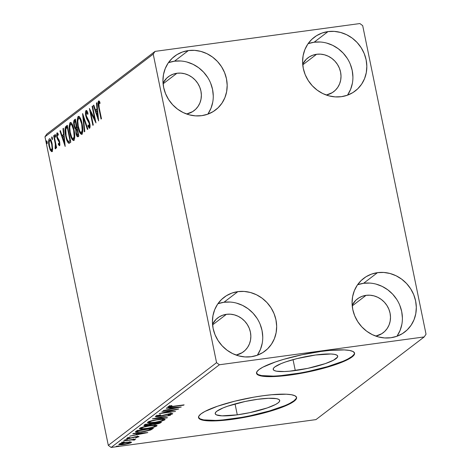 <?xml version="1.0" encoding="UTF-8"?>
<svg xmlns="http://www.w3.org/2000/svg" width="471" height="471" viewBox="0 0 471 471"><rect width="100%" height="100%" fill="white"/><g stroke="black" fill="none" stroke-linecap="round" stroke-linejoin="round"><path stroke-width="0.71" d="M295.276 370.542A32.929 5.946 -11.6 0 1 273.204 369.388A32.929 5.946 -11.6 0 1 315.629 354.999L330.93 353.992L334.31 354.327L336.577 354.993L337.648 355.946L337.483 357.171L333.509 360.203L325.267 363.624L307.775 368.357L289.5 371.207L284.331 371.542L276.601 371.207L274.334 370.547L273.262 369.588L273.427 368.369L274.823 366.933L281.052 363.641L285.638 361.911L296.901 358.619L315.629 354.999A32.929 5.946 -11.6 0 1 337.707 356.147A32.929 5.946 -11.6 0 1 295.276 370.542L293.039 359.632L295.276 370.542M237.284 414.839A32.929 5.946 -11.6 0 1 215.206 413.685A32.929 5.946 -11.6 0 1 257.637 399.29L268.582 398.289L276.312 398.625L278.579 399.284L279.65 400.244L279.486 401.469L278.09 402.899L275.517 404.501L267.275 407.921L249.783 412.655L237.284 414.839L221.982 415.84L216.342 414.845L215.271 413.885L215.435 412.661L216.831 411.224L223.054 407.933L227.646 406.208L245.138 401.475L257.637 399.29A32.929 5.946 -11.6 0 1 279.715 400.444A32.929 5.946 -11.6 0 1 237.284 414.839L235.047 403.93L237.284 414.839M198.509 417.365A50.038 9.031 168.4 0 0 231.997 418.878L232.097 419.361A50.038 9.031 -11.6 0 1 198.544 417.606A50.038 9.031 -11.6 0 1 263.024 395.734L253.645 397.194L234.558 401.239L217.449 406.243L204.92 411.448L201.011 413.874L198.886 416.058L198.632 417.912L200.263 419.367L203.708 420.373L208.841 420.88L223.313 420.368L232.097 419.361L251.084 416.04L260.563 413.856L277.672 408.852L290.195 403.647L294.11 401.221L296.23 399.037L296.483 397.183L294.858 395.722L291.408 394.722L286.28 394.209L271.808 394.727L263.024 395.734A50.038 9.031 -11.6 0 1 296.577 397.483A50.038 9.031 -11.6 0 1 232.097 419.361L231.997 418.878A50.038 9.031 168.4 0 0 296.512 397.247M256.507 373.067A50.038 9.031 168.4 0 0 289.989 374.58L290.089 375.063A50.038 9.031 -11.6 0 1 256.536 373.315A50.038 9.031 -11.6 0 1 321.016 351.437L302.029 354.757L283.571 359.373L275.441 361.946L262.918 367.15L259.003 369.576L256.883 371.76L256.63 373.615L258.255 375.075L261.705 376.076L266.833 376.588L281.305 376.07L290.089 375.063L299.468 373.603L318.555 369.558L335.664 364.554L348.193 359.349L352.102 356.924L354.227 354.745L354.48 352.885L352.85 351.431L349.405 350.424L344.272 349.918L329.8 350.43L321.016 351.437A50.038 9.031 -11.6 0 1 354.569 353.191A50.038 9.031 -11.6 0 1 290.089 375.063L289.989 374.58A50.038 9.031 168.4 0 0 354.504 352.95M369.853 283.083L363.594 283.289L377.512 272.656A33.777 31.115 -127.4 0 1 413.108 293.274A33.777 31.115 -127.4 0 1 404.695 332.043A33.777 31.115 -127.4 0 1 390.877 337.742L384.619 337.954L378.343 336.9L372.29 334.634L366.697 331.231L361.781 326.833L357.719 321.599L354.681 315.735L352.773 309.471L352.072 303.041L352.608 296.689L354.357 290.672L357.253 285.208L361.18 280.516L365.996 276.765L371.513 274.116L377.512 272.656L383.771 272.45L390.047 273.498L396.093 275.77L401.686 279.168L406.608 283.571L410.665 288.8L413.709 294.663L415.616 300.928L416.317 307.363L415.781 313.71L414.033 319.732L411.136 325.19L407.203 329.888L402.393 333.633L396.876 336.288L390.877 337.742A33.777 31.115 -127.4 0 1 355.281 317.124A33.777 31.115 -127.4 0 1 363.694 278.355A33.777 31.115 -127.4 0 1 377.512 272.656L363.594 283.289A33.777 31.115 52.6 0 0 357.56 284.761M180.723 60.994L174.464 61.201L188.382 50.574A33.777 31.115 -127.4 0 1 223.972 71.192A33.777 31.115 -127.4 0 1 215.565 109.961A33.777 31.115 -127.4 0 1 201.741 115.66L195.483 115.866L189.207 114.818L183.16 112.545L177.567 109.148L172.645 104.745L168.589 99.516L165.545 93.652L163.643 87.382L162.942 80.953L163.478 74.606L165.227 68.583L168.118 63.12L172.05 58.428L176.866 54.683L182.377 52.028L188.382 50.574L194.641 50.362L200.917 51.416L206.963 53.682L212.556 57.085L217.478 61.483L221.535 66.717L224.573 72.581L226.48 78.845L227.181 85.275L226.645 91.621L224.897 97.644L222.006 103.108L218.073 107.8L213.257 111.545L207.74 114.2L201.741 115.66A33.777 31.115 -127.4 0 1 166.145 95.042A33.777 31.115 -127.4 0 1 174.558 56.273A33.777 31.115 -127.4 0 1 188.382 50.574L174.464 61.201A33.777 31.115 52.6 0 0 168.43 62.672M320.368 42.019L314.11 42.225L328.028 31.592A33.777 31.115 -127.4 0 1 363.624 52.21A33.777 31.115 -127.4 0 1 355.211 90.98A33.777 31.115 -127.4 0 1 341.393 96.679L335.134 96.891L328.858 95.837L322.806 93.57L317.218 90.167L312.297 85.769L308.24 80.535L305.196 74.677L303.289 68.407L302.588 61.978L303.124 55.631L304.872 49.608L307.769 44.144L311.702 39.452L316.512 35.708L322.029 33.052L328.028 31.592L334.286 31.386L340.562 32.44L346.615 34.707L352.208 38.104L357.124 42.508L361.186 47.736L364.224 53.6L366.132 59.87L366.832 66.299L366.297 72.646L364.548 78.669L361.651 84.132L357.725 88.825L352.909 92.569L347.392 95.224L341.393 96.679A33.777 31.115 -127.4 0 1 305.797 76.061A33.777 31.115 -127.4 0 1 314.21 37.297A33.777 31.115 -127.4 0 1 328.028 31.592L314.11 42.225A33.777 31.115 52.6 0 0 308.075 43.697M230.201 302.058L223.949 302.264L237.867 291.637A33.777 31.115 -127.4 0 1 273.457 312.255A33.777 31.115 -127.4 0 1 265.049 351.019A33.777 31.115 -127.4 0 1 251.226 356.724L244.967 356.93L238.691 355.876L232.645 353.609L227.051 350.206L222.129 345.808L218.073 340.574L215.029 334.716L213.122 328.446L212.427 322.017L212.957 315.67L214.705 309.647L217.602 304.184L221.535 299.491L226.351 295.747L231.862 293.092L237.867 291.637L244.125 291.425L250.395 292.479L256.448 294.746L262.041 298.149L266.957 302.547L271.019 307.781L274.057 313.639L275.965 319.909L276.665 326.338L276.13 332.685L274.381 338.708L271.484 344.171L267.557 348.864L262.741 352.608L257.225 355.264L251.226 356.724A33.777 31.115 -127.4 0 1 215.63 336.106A33.777 31.115 -127.4 0 1 224.043 297.336A33.777 31.115 -127.4 0 1 237.867 291.637L223.949 302.264A33.777 31.115 52.6 0 0 217.914 303.736M212.521 324.166A21.266 19.594 -127.4 0 1 217.72 317.907A21.266 19.594 -127.4 0 1 226.421 314.316L212.586 324.884L226.421 314.316A21.266 19.594 -127.4 0 1 248.829 327.298A21.266 19.594 -127.4 0 1 243.536 351.707A21.266 19.594 -127.4 0 1 236.13 355.075L242.082 352.708L245.114 350.353L247.587 347.398L249.412 343.96L250.513 340.168L250.849 336.17L250.407 332.12L249.206 328.175L247.293 324.484L244.737 321.193L241.641 318.42L238.12 316.276L234.311 314.852L230.36 314.186L226.421 314.316L222.642 315.234L219.168 316.906L216.136 319.267L212.521 324.166M302.688 64.127A21.266 19.594 -127.4 0 1 307.881 57.868A21.266 19.594 -127.4 0 1 316.589 54.277L302.753 64.845L316.589 54.277A21.266 19.594 -127.4 0 1 338.996 67.259A21.266 19.594 -127.4 0 1 333.703 91.668A21.266 19.594 -127.4 0 1 326.297 95.036L332.249 92.669L335.281 90.314L337.754 87.359L339.579 83.915L340.68 80.123L341.016 76.131L340.574 72.081L339.373 68.136L337.46 64.445L334.905 61.148L331.808 58.38L328.287 56.237L324.478 54.807L320.527 54.147L316.589 54.277L312.809 55.195L309.335 56.867L306.303 59.222L302.688 64.127M163.037 83.102A21.266 19.594 -127.4 0 1 168.235 76.844A21.266 19.594 -127.4 0 1 176.937 73.258L163.101 83.826L176.937 73.258A21.266 19.594 -127.4 0 1 199.351 86.24A21.266 19.594 -127.4 0 1 194.052 110.65A21.266 19.594 -127.4 0 1 186.646 114.011L192.598 111.651L195.63 109.29L198.108 106.334L199.928 102.896L201.029 99.104L201.364 95.107L200.929 91.056L199.728 87.111L197.808 83.42L195.253 80.129L192.156 77.356L188.635 75.213L184.826 73.788L180.876 73.123L176.937 73.258L173.157 74.177L169.684 75.843L166.657 78.204L163.037 83.102M352.173 305.19A21.266 19.594 -127.4 0 1 357.365 298.932A21.266 19.594 -127.4 0 1 366.067 295.341L352.231 305.909L366.067 295.341A21.266 19.594 -127.4 0 1 388.481 308.322A21.266 19.594 -127.4 0 1 383.182 332.732A21.266 19.594 -127.4 0 1 375.781 336.1L381.734 333.733L384.766 331.372L387.239 328.417L389.064 324.978L390.165 321.187L390.5 317.189L390.059 313.144L388.858 309.2L386.944 305.508L384.389 302.211L381.292 299.444L377.771 297.301L373.962 295.87L370.012 295.211L366.067 295.341L362.293 296.259L358.82 297.931L355.788 300.286L352.173 305.19M216.56 362.67L108.306 445.354L44.969 136.796L153.222 54.112L216.56 362.67L219.38 364.766L424.2 336.93L315.947 419.614L111.127 447.45L219.38 364.766L424.2 336.93L426.031 334.204L362.694 25.646L359.873 23.55L155.053 51.386L46.8 134.07L44.969 136.796L108.306 445.354L111.127 447.45L315.947 419.614L424.2 336.93L426.031 334.204L362.694 25.646L359.873 23.55L155.053 51.386L153.222 54.112L216.56 362.67L219.38 364.766L111.127 447.45L108.306 445.354L216.56 362.67M52.634 148.665L51.892 142.901L50.103 138.874L49.308 138.804L48.76 139.905L48.731 144.073L50.003 149.525L51.569 151.686L52.24 151.173L52.587 149.654L52.14 143.985C51.433 140.476 50.491 138.751 49.308 138.804C48.436 140.323 48.36 142.825 49.09 146.316L50.391 150.39L51.928 151.568L52.634 148.665M54.077 135.412L53.659 135.73L55.313 144.161L55.472 146.404L55.036 147.188L55.413 148.865L55.819 146.251L56.19 148.065L56.608 147.747L54.077 135.412L53.659 135.73L55.313 144.161L55.107 148.653L55.507 148.836L55.819 146.251L56.19 148.065L56.608 147.747L54.077 135.412M59.799 145.298L59.305 144.491L58.375 144.621L59.623 145.674L59.77 142.489L59.14 140.123L57.668 138.05L57.185 136.431L57.244 134.547L57.55 134.4L58.186 135.277L58.192 133.952L57.433 132.922L56.897 133.034L56.638 135.901L57.374 138.974L59.258 142.295L59.281 144.155L58.398 143.372L58.375 144.621L59.534 145.757L59.664 141.918L57.244 136.79L57.35 134.418L58.375 134.253M69.555 143.072L68.56 143.166L70.791 142.165L67.329 125.292L65.622 126.723L65.116 128.018L65.033 131.509L65.687 136.06L66.888 140.452L68.112 142.795L69.296 143.19L70.791 142.165L67.329 125.292L66.07 126.252L67.435 125.798L66.07 126.252C64.751 127.971 64.627 131.238 65.687 136.06C66.334 139.569 67.294 141.936 68.56 143.166L69.049 143.255M75.378 119.145L73.835 120.759L73.841 124.85L74.742 128.171L75.743 129.395L76.373 134.93L77.209 136.614L78.08 136.602L78.845 136.019L75.378 119.145L74.294 119.97C73.535 121.023 73.435 122.943 74 125.733L75.743 129.395L75.972 133.375C76.526 136.031 77.226 137.102 78.08 136.602L78.845 136.019L75.378 119.145M82.666 113.576L84.327 131.833L84.78 131.486L83.467 117.679L87.412 129.472L87.865 129.125L82.596 113.629L84.327 131.833L84.78 131.486L83.467 117.679L87.412 129.472L87.865 129.125L82.666 113.576M92.104 106.369L94.683 118.922L89.396 108.436L92.858 125.31L93.276 124.992L90.691 112.41L95.984 122.925L92.522 106.052L92.104 106.369L92.569 106.305L92.104 106.369L94.683 118.922L89.396 108.436L92.858 125.31L93.276 124.992L90.691 112.41L95.984 122.925L92.522 106.052L92.104 106.369M99.163 107.512L98.674 103.031L99.087 102.702L99.964 103.62L99.911 102.16L99.187 101.165L98.486 100.994L98.009 103.261L101.047 119.057L101.465 118.739L99.163 107.512L98.845 102.719L99.964 103.62L99.911 102.16L98.486 100.994C97.838 102.501 97.915 104.727 98.71 107.659L101.047 119.057L101.465 118.739L99.163 107.512M98.622 120.912L96.891 102.713L96.437 103.061L96.991 108.889L95.472 110.055L93.806 105.068L93.352 105.416L98.622 120.912L96.891 102.713L96.437 103.061L96.991 108.889L95.472 110.055L93.806 105.068L93.352 105.416L98.622 120.912M89.272 126.552L90.085 126.44L89.272 126.552L88.101 124.939L87.989 126.228L88.672 126.134L87.989 126.228L89.625 128.283C90.185 127.353 90.238 125.792 89.784 123.608L89.043 121.2L86.222 115.666L86.393 112.233L87.818 114.394L87.983 113.281C87.376 111.356 86.723 110.438 86.01 110.526L85.475 112.716L85.804 115.96L86.688 118.757L89.243 123.42L89.384 126.416L88.819 126.363L88.101 124.939L87.989 126.228L89.425 128.359L90.085 126.405L89.631 122.949L86.699 117.22L86.052 114.465L86.393 112.233L87.818 114.394L87.983 113.281L86.782 110.779L86.01 110.526C85.363 111.615 85.292 113.429 85.804 115.96L89.378 123.997L89.166 126.593L90.096 126.469M82.089 123.69L80.906 119.469L79.293 116.637L78.451 116.355L77.968 116.726L77.297 119.34L77.438 123.855L78.286 128.459L79.646 132.404L81.348 134.37L82.301 133.599L82.761 131.315L82.089 123.69C81.124 118.869 79.829 116.472 78.198 116.49C77.014 118.663 76.932 122.154 77.945 126.952C78.916 131.839 80.229 134.259 81.872 134.206C83.037 131.986 83.108 128.483 82.089 123.69M74.041 129.837L72.858 125.616L71.245 122.784L70.403 122.501L69.914 122.878L69.249 125.492L69.39 130.002L70.238 134.606L71.592 138.551L73.293 140.517L74.253 139.752L74.712 137.461L74.041 129.837C73.076 125.021 71.78 122.619 70.15 122.637C68.966 124.815 68.878 128.3 69.896 133.099C70.868 137.991 72.175 140.405 73.823 140.352C74.989 138.133 75.06 134.629 74.041 129.837M65.175 146.457L63.444 128.259L62.99 128.607L63.544 134.441L62.025 135.601L60.359 130.614L59.905 130.962L65.175 146.457L63.444 128.259L62.99 128.607L63.544 134.441L62.025 135.601L60.359 130.614L59.905 130.962L65.175 146.457M55.637 135.595L55.178 134.476L54.848 134.906L55.496 137.296L55.684 135.848L55.001 134.459L54.942 136.131L55.578 137.267L55.637 135.595M52.446 138.038L51.987 136.914L51.657 137.344L52.305 139.734L52.493 138.286L51.81 136.896L51.751 138.568L52.387 139.704L52.446 138.038M47.241 142.012L46.782 140.888L46.452 141.318L47.1 143.708L47.288 142.26L46.605 140.87L46.547 142.542L47.182 143.684L47.241 142.012M118.975 444.247C118.651 444.936 120.187 445.048 123.579 444.583L128.212 443.7L131.297 442.575L131.191 442.075L131.297 442.575L129.66 441.975L124.438 442.605L119.457 443.965L118.763 444.5L119.911 444.848L124.715 444.412L130.114 443.14L131.433 442.452L131.026 442.039L126.628 442.251C123.261 442.699 120.706 443.37 118.975 444.247L118.757 444.559M134.877 439.843L133.587 439.302L135.807 438.996L123.484 440.933L132.251 439.826L134.153 440.138L134.93 439.678L133.64 439.555L135.807 438.996L123.484 440.933L131.509 439.885L134.153 440.138L134.959 439.72M138.904 436.764C139.104 436.399 138.327 436.34 136.572 436.588L129.566 438.277L128.159 438.148L128.088 437.789L128.159 438.148L129.984 437.541L129.119 437.512L126.652 438.383C126.44 438.784 127.294 438.848 129.213 438.589L134.977 436.853L137.414 436.982L135.624 437.565L136.402 437.612L139.016 436.641L135.601 436.735L129.237 438.318L128.094 438.23L129.984 437.541L129.119 437.512L126.569 438.46L128.071 438.713L136.213 436.894L137.467 436.923L135.624 437.565L136.402 437.612L139.016 436.599M135.895 431.454L135.619 432.207L137.238 432.36L145.027 431.442L150.537 430.052L153.446 428.28L137.155 430.494L135.454 432.042L141.765 431.96L150.749 429.97L153.446 428.28L137.155 430.494L135.895 431.454M144.12 425.172C143.667 425.766 144.785 425.878 147.47 425.519L152.486 424.3L152.369 423.723L152.486 424.3L155.448 424.218C158.02 423.859 159.781 423.358 160.735 422.717L160.635 422.246L160.735 422.717L161.5 422.128L145.203 424.342L144.038 425.596L147.47 425.519L152.486 424.3L158.709 423.582L161.5 422.128L145.203 424.342L143.908 425.478M152.492 418.778L166.981 417.942L167.435 417.594L156.39 418.272L170.52 415.239L152.421 418.831L166.981 417.942L167.435 417.594L156.39 418.272L170.52 415.239L152.492 418.778M161.93 411.572L174.052 409.923L159.222 413.638L175.512 411.424L163.778 412.755L178.639 409.04L161.93 411.572L174.052 409.923L159.222 413.638L175.512 411.424L163.778 412.755L178.639 409.04L161.93 411.572M167.982 406.685C168.006 407.197 169.578 407.191 172.704 406.667L184.12 404.854L170.272 406.667L169.748 406.396L171.927 405.637L170.885 405.649L167.917 406.738L169.201 407.074L183.702 405.172L173.281 406.326L169.66 406.455L171.927 405.637L170.885 405.649L167.829 406.903M181.276 407.026L166.716 407.915L166.263 408.257L170.932 407.974L169.407 409.134L163.178 410.618L181.276 407.026L166.716 407.915L166.263 408.257L170.932 407.974L169.407 409.134L163.178 410.618L181.276 407.026M155.507 416.211C155.247 416.723 156.337 416.811 158.774 416.488L169.372 413.744L170.944 414.133L168.129 414.969L168.801 415.081L172.604 413.909L172.539 413.579L172.604 413.909C172.833 413.467 171.891 413.391 169.772 413.685L159.21 416.164C157.65 416.376 156.984 416.305 157.208 415.964L157.126 415.552L157.208 415.964L160.77 414.945L160.281 414.798L155.507 416.211L155.43 416.529L156.684 416.67L160.346 416.229L169.425 413.997L170.944 414.133L168.129 414.969L170.261 414.733L172.733 413.75L170.42 413.603L158.968 416.199L157.143 416.023L160.77 414.945L160.281 414.798L155.353 416.429M147.694 422.181C147.346 423.111 149.513 423.252 154.188 422.599L154.188 422.599C158.862 421.981 162.418 421.056 164.856 419.826L164.726 419.19L164.856 419.826C165.144 418.907 162.954 418.778 158.274 419.431L150.749 420.956L147.423 422.516L149.089 422.982L152.751 422.781L161.794 421.062L164.562 420.02L165.044 419.649L164.891 419.249L158.274 419.431C153.658 420.044 150.131 420.962 147.694 422.181L147.423 422.581M139.646 428.327C139.298 429.264 141.459 429.399 146.14 428.751L146.14 428.751C150.814 428.133 154.37 427.209 156.808 425.978L156.672 425.337L156.808 425.978C157.096 425.054 154.906 424.924 150.225 425.578L142.701 427.103L139.375 428.669L141.041 429.134L144.703 428.928L153.74 427.215L156.513 426.167L157.061 425.643L156.837 425.395L150.225 425.578C145.61 426.196 142.083 427.109 139.646 428.327L139.375 428.728M147.829 432.572L133.269 433.461L132.816 433.809L137.479 433.52L135.96 434.686L129.731 436.164L147.829 432.572L133.269 433.461L132.816 433.809L137.479 433.52L135.96 434.686L129.731 436.164L147.829 432.572M124.662 439.902L127.406 439.508L124.615 439.967M121.471 442.34L124.214 441.945L121.424 442.404M116.266 446.314L119.01 445.919L116.219 446.384M257.26 355.252A33.777 31.115 52.6 0 0 257.254 318.661A33.777 31.115 52.6 0 0 223.949 302.264L217.943 303.724M257.566 354.798L260.463 349.341L262.212 343.318M262.747 336.971L262.047 330.536L260.139 324.272M257.101 318.408L253.039 313.18L248.123 308.776L242.53 305.379L236.477 303.106M347.427 95.213A33.777 31.115 52.6 0 0 347.421 58.616A33.777 31.115 52.6 0 0 314.11 42.225L308.111 43.685M347.733 94.759L350.63 89.296L352.379 83.279M352.914 76.932L352.214 70.497L350.306 64.233M347.262 58.369L343.206 53.141L338.284 48.737L332.697 45.34L326.644 43.067M207.776 114.188A33.777 31.115 52.6 0 0 207.776 77.597A33.777 31.115 52.6 0 0 174.464 61.201L168.459 62.661M208.082 113.741L210.979 108.277L212.727 102.254M213.263 95.907L212.562 89.478L210.655 83.208M207.617 77.35L203.554 72.116L198.638 67.712L193.045 64.315L186.993 62.048M396.906 336.276A33.777 31.115 52.6 0 0 396.906 299.68A33.777 31.115 52.6 0 0 363.594 283.289L357.595 284.749M397.218 335.823L400.115 330.359L401.863 324.342M402.399 317.99L401.698 311.561L399.791 305.296M396.747 299.432L392.69 294.198L387.768 289.8L382.175 286.397L376.129 284.131M281.205 375.587L299.368 373.12M308.982 371.26L327.433 366.65L342.541 361.445M348.093 358.867L352.002 356.441L354.127 354.263M256.53 373.132L258.155 374.592L261.605 375.593L273.351 376.105M223.213 419.885L241.376 417.418M250.984 415.557L269.441 410.942L284.549 405.743M290.101 403.164L294.01 400.739L296.135 398.554M198.538 417.43L200.163 418.884L203.607 419.891L215.359 420.397M170.096 405.867L170.166 406.214L170.096 405.867M169.572 406.026L169.66 406.455L169.572 406.026M169.395 405.59L169.66 406.455M171.108 408.057L170.726 408.133L171.108 408.057M170.867 407.662L170.932 407.974L170.867 407.662M171.291 407.633L171.256 408.775L171.291 407.633M177.314 407.586L171.256 408.775L172.357 407.568L172.421 407.886L177.314 407.586L177.249 407.268L177.314 407.586L171.256 408.775L172.421 407.886L177.314 407.586M156.908 415.157L157.208 415.964M170.826 413.049L170.944 414.133M157.014 415.687L156.649 415.705M156.484 415.705L157.114 415.675M166.917 417.63L166.981 417.942L166.917 417.63M164.856 419.826L165.103 419.443M164.291 419.102L163.313 419.543M162.919 419.685L163.396 419.508M163.961 419.267L164.367 419.055M163.166 420.067C161.17 421.05 158.315 421.792 154.612 422.281C150.826 422.811 149.077 422.699 149.378 421.939L149.272 421.421L149.378 421.939C151.35 420.968 154.182 420.238 157.867 419.749L157.867 419.749C161.63 419.219 163.396 419.325 163.166 420.067L160.217 421.186L155.206 422.199L150.473 422.599L149.166 422.216L151.845 420.962L156.678 419.92L162 419.431L163.178 419.608L163.166 420.067L163.16 418.813M148.971 421.292L149.172 422.257L149.378 421.939M152.386 423.364L153.593 423.417L152.469 423.382L151.45 424.306L147.888 425.201C145.928 425.443 145.292 425.307 145.986 424.801L145.875 424.253L145.986 424.801L146.41 424.183L152.463 423.358M145.58 424.73L144.674 424.754M144.42 424.742L145.686 424.724M159.41 422.675L155.836 423.9C153.958 424.141 153.34 424.024 153.976 423.547L153.899 423.164L153.976 423.547L154.135 423.129L159.357 422.422L158.539 423.258L156.313 423.829L153.929 424.006L154.188 423.388L159.41 422.675M153.493 422.929L153.693 423.894L153.976 423.547M145.474 424.212L145.669 425.178L146.457 424.436L152.516 423.612L148.86 425.042L145.904 425.289L145.986 424.801M156.808 425.978L157.055 425.596M156.242 425.248L155.259 425.69M154.871 425.831L155.348 425.654M155.913 425.413L156.313 425.207M155.118 426.22C153.116 427.203 150.267 427.939 146.558 428.427C142.772 428.963 141.029 428.845 141.329 428.092L141.223 427.574L141.329 428.092C143.302 427.115 146.128 426.385 149.813 425.896L149.813 425.896C153.581 425.372 155.348 425.478 155.118 426.22L152.162 427.332L147.152 428.345L142.425 428.745L141.117 428.363L143.796 427.109L149.225 425.978L153.946 425.578L155.124 425.755L155.118 426.22L155.112 424.96M140.923 427.438L141.123 428.404L141.329 428.092M152.527 428.404L152.628 428.904L152.527 428.404M150.626 429.364L150.749 429.97L150.626 429.364M137.167 430.488L137.249 431.66L137.962 430.924L137.856 430.4L137.962 430.924L151.309 428.569L148.718 430.276L142.183 431.642C139.587 432.025 137.944 432.054 137.261 431.719L138.356 430.329L151.362 428.822L149.431 430.011L141.765 431.96L137.544 431.878L137.267 430.382M137.191 431.395L136.013 431.365M135.701 431.318L137.597 431.377M151.185 428.722L151.674 428.457M137.932 430.983L137.514 430.941M137.662 433.603L137.273 433.679L137.662 433.603M137.414 433.208L137.479 433.52L137.414 433.208M137.838 433.179L137.809 434.321L137.838 433.179M143.861 433.132L137.809 434.321L138.91 433.114L138.974 433.432L143.861 433.132L143.796 432.82L143.861 433.132L137.809 434.321L138.974 433.432L143.861 433.132M137.267 435.946L137.414 436.982M127.894 437.288L128.159 438.148M134.029 439.555L134.153 440.138L134.029 439.555M133.334 438.948L133.481 439.985M131.444 439.59L131.509 439.885L131.444 439.59M131.297 442.575L131.503 442.269M130.408 441.981L129.89 442.187M129.484 442.322L130.008 442.145M129.837 442.775L123.985 444.265C121.441 444.624 120.264 444.547 120.435 444.047L120.346 443.611L120.435 444.047L126.204 442.569C128.748 442.21 129.961 442.281 129.837 442.775L124.797 444.147L120.293 444.23L125.398 442.687L129.001 442.351L129.837 442.775L129.772 441.61M120.099 443.293L120.435 444.047M99.181 107.6L98.71 107.659L99.181 107.6M99.87 102.548L98.939 102.678L99.187 101.159M98.869 100.941L98.486 100.994L98.869 100.941M99.929 102.654L99.169 102.755L99.929 102.654M98.845 102.719L99.169 102.755M99.275 101.018L98.939 103.137M98.268 117.208L98.139 116.814L98.268 117.208M96.325 111.403L95.86 110.002L96.325 111.403M93.894 105.339L93.352 105.416L93.894 105.339M96.402 109.926L95.472 110.055L97.497 109.089L96.402 109.926M97.473 108.825L96.991 108.889L97.473 108.825M96.92 102.996L96.437 103.061L96.92 102.996M97.75 116.867L96.007 111.651L97.65 110.691L97.167 110.756L97.75 116.867L98.227 116.802L97.75 116.867L96.007 111.651L97.167 110.756L97.75 116.867M95.36 119.875L94.877 118.898L95.36 119.875M91.427 112.31L90.691 112.41L91.427 112.31M91.156 112.345L90.944 111.327L91.156 112.345M95.148 118.863L94.683 118.922L95.148 118.863M86.393 112.233L87.323 112.104M89.873 127.918L89.143 126.593M89.843 123.932L89.378 123.997L89.843 123.932M89.325 121.918L88.683 122.007L89.325 121.918M88.725 120.6L87.824 120.723L88.725 120.6M86.275 115.901L85.804 115.96L86.275 115.901M86.417 112.222L86.711 110.697M86.817 110.52L86.405 112.593M86.705 110.697L86.54 111.197M89.113 126.534L89.72 127.706M84.009 117.603L83.467 117.679L84.009 117.603M83.92 117.615L83.879 117.208L83.92 117.615M81.512 134.365L81.872 134.206M81.954 134.135L80.588 132.304M78.416 126.887L77.945 126.952L78.416 126.887M79.128 116.361L78.292 118.539L79.04 116.449M78.922 116.39L78.198 116.49L78.922 116.39M78.545 116.337L78.198 116.49M81.112 133.24L82.278 134.247M79.599 118.021L80.376 118.221M82.772 131.868L82.007 132.469M78.569 118.209L79.21 118.174L79.899 118.916L81.677 124.014L82.142 123.95L81.677 124.014L82.201 130.308L81.295 132.587L80.612 132.322L79.717 130.991L78.245 126.016L77.797 121.059L78.569 118.209C79.87 118.227 80.906 120.158 81.677 124.014C82.496 127.865 82.437 130.691 81.501 132.486L82.431 132.363L81.501 132.486C80.182 132.463 79.134 130.514 78.363 126.634C77.538 122.766 77.603 119.952 78.569 118.209L80.347 118.197M81.501 132.486L82.69 132.045M77.686 136.79L78.08 136.602M78.18 136.525L76.384 133.022C76.002 131.044 76.119 129.819 76.749 129.36L77.432 129.131L76.961 129.195L78.068 134.606L77.638 134.936L78.592 134.794L77.403 135.042L78.333 134.918M76.443 133.311L75.972 133.375L76.443 133.311M76.649 129.443L75.743 129.395L76.673 129.272L75.613 127.906M74.477 125.669L74 125.733L74.477 125.669M74.589 121.795L75.23 119.846L74.294 119.97L75.484 119.646L74.86 120.364L74.577 122.083M75.484 127.588L76.643 129.478M77.303 134.806L77.562 135.501M77.833 136.066L78.451 136.661M76.985 127.723L75.69 127.935L74.418 125.416C74.035 123.32 74.171 122.03 74.842 121.553L75.784 121.129L75.319 121.194L76.396 127.629L77.103 127.529L75.601 127.906L74.653 126.358L74.218 122.854L75.319 121.194L76.608 127.464L77.073 127.4L75.69 127.935M78.539 134.541L78.068 134.606L78.539 134.541M77.638 134.936C77.126 135.248 76.708 134.612 76.384 133.022L76.172 130.602L76.961 129.195L78.068 134.606L77.391 135.042M76.626 127.806L77.326 127.5M73.464 140.517L73.823 140.352M73.906 140.281L72.54 138.45M70.367 133.034L69.896 133.099L70.367 133.034M70.244 124.685L70.986 122.595L70.244 124.685M70.874 122.537L70.15 122.637L70.874 122.537M70.491 122.484L70.15 122.637M73.064 139.387L74.224 140.393M71.651 124.126L72.322 124.368M74.724 138.015L73.953 138.615M70.52 124.356L71.162 124.32L71.851 125.068L73.629 130.161L74.094 130.102L73.629 130.161L74.147 136.455L73.246 138.739L72.563 138.474L71.663 137.143L70.191 132.168L69.749 127.211L70.52 124.356C71.822 124.373 72.858 126.31 73.629 130.161C74.447 134.011 74.389 136.837 73.447 138.639L74.377 138.509L73.447 138.639C72.128 138.615 71.086 136.661 70.314 132.787C69.484 128.913 69.555 126.104 70.52 124.356L72.299 124.344M73.447 138.639L74.636 138.191M68.56 143.166L69.49 143.043L68.189 141.235L69.59 143.084M66.158 135.995L65.687 136.06L66.158 135.995M65.952 128.612L67 126.128L66.181 127.364L65.916 129.178M69.472 141.306L70.679 140.835L68.454 141.406C67.418 140.511 66.635 138.627 66.105 135.748L65.793 128.96L67.271 127.341L70.02 140.752L70.491 140.688L69.749 140.964L70.526 140.858L68.454 141.406L68.089 141.141L67.082 139.31L66.105 135.748L65.64 129.602L66.27 128.183L67.736 127.276L67.271 127.341L70.02 140.752L68.454 141.406M64.821 142.754L64.686 142.36L64.821 142.754M62.878 136.949L62.407 135.548L62.878 136.949M60.447 130.891L59.905 130.962L60.447 130.891M62.955 135.471L62.025 135.601L64.05 134.635L62.955 135.471M64.027 134.376L63.544 134.441L64.027 134.376M63.467 128.542L62.99 128.607L63.467 128.542M64.303 142.413L62.555 137.196L64.203 136.243L63.72 136.307L64.303 142.413L64.78 142.348L64.303 142.413L62.555 137.196L63.72 136.307L64.303 142.413M57.35 134.418L58.186 135.277L58.192 133.952L56.991 132.94L57.356 132.887L56.991 132.94L56.844 137.173L57.321 137.108L56.844 137.173L57.374 138.974L58.304 138.845L59.187 140.175L58.304 138.845L57.374 138.974L58.251 140.299L59.163 140.175L58.251 140.299L58.934 141.253L59.493 141.176L58.934 141.253L59.258 142.295L59.729 142.236L59.258 142.295L59.199 144.267L59.917 144.167L59.199 144.267L58.398 143.372L58.375 144.621L59.311 144.267L59.882 145.398M59.199 144.267L60.058 144.167M58.145 138.439L58.292 138.827M57.503 134.37L57.692 133.146M58.039 135.242L58.057 134.918M57.739 133.04L57.503 134.518M55.708 136.025L54.942 136.131L55.708 136.025M56.284 146.187L55.819 146.251L56.284 146.187M55.107 148.653L55.678 148.577L55.107 148.653L55.507 148.836M55.855 144.085L55.313 144.161L55.855 144.085M54.977 139.816L54.506 139.875L54.977 139.816M54.13 135.672L53.659 135.73L54.13 135.672M52.517 138.462L51.751 138.568L52.517 138.462M52.11 151.385L51.321 150.267L50.391 150.39L51.233 150.084M49.561 146.251L49.09 146.316L49.561 146.251M49.873 138.727L49.308 138.804L49.873 138.727M51.127 149.849L52.499 151.562M50.691 140.123L51.151 140.293M49.62 140.317L50.527 140.805L51.722 144.291L52.187 144.232L51.722 144.291L52.11 148.065L51.48 150.119L50.415 148.954L49.502 145.986L49.114 142.642L49.62 140.317C50.503 140.346 51.204 141.671 51.722 144.291C52.281 146.899 52.246 148.818 51.622 150.055L52.552 149.925L51.622 150.055C50.727 149.972 50.02 148.618 49.502 145.986C48.949 143.39 48.984 141.5 49.62 140.317L50.939 140.146M51.622 150.055L52.564 149.919M47.312 142.436L46.547 142.542L47.312 142.436M153.222 54.112L44.969 136.796L46.8 134.07L155.053 51.386L153.222 54.112M198.444 417.123L198.544 417.606M256.436 372.832L256.536 373.315M354.475 352.708L354.569 353.191M296.477 397L296.577 397.483M55.219 147.288L56.155 147.158"/></g></svg>
